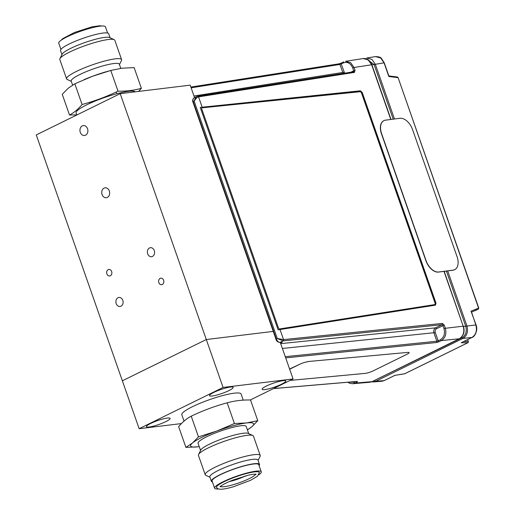 <?xml version="1.0" encoding="UTF-8"?>
<svg xmlns="http://www.w3.org/2000/svg" width="515" height="515" viewBox="0 0 515 515"><rect width="100%" height="100%" fill="white"/><g stroke="black" fill="none" stroke-linecap="round" stroke-linejoin="round"><path stroke-width="0.77" d="M120.195 93.659L206.303 339.533L122.364 380.797L36.262 134.924L120.195 93.659L190.19 85.155L194.561 97.644M250.277 399.988L293.074 378.943L223.079 387.447L206.303 339.533L273.246 331.396L206.303 339.533L122.364 380.797L139.147 428.712L181.434 423.575M163.609 280.282A3.29 2.607 -96.9 0 0 160.828 278.19A3.29 2.607 -96.9 0 0 158.633 281.769A3.29 2.607 -96.9 0 0 161.62 284.718A3.29 2.607 -96.9 0 0 163.609 280.282M111.646 271.547A3.29 2.607 -96.9 0 0 108.858 269.454A3.29 2.607 -96.9 0 0 106.669 273.034A3.29 2.607 -96.9 0 0 109.65 275.982A3.29 2.607 -96.9 0 0 111.646 271.547M122.795 300.348A4.545 3.599 -96.9 0 0 118.952 297.458A4.545 3.599 -96.9 0 0 115.92 302.402A4.545 3.599 -96.9 0 0 120.046 306.476A4.545 3.599 -96.9 0 0 122.795 300.348M154.281 250.586A4.545 3.599 -96.9 0 0 150.432 247.696A4.545 3.599 -96.9 0 0 147.406 252.64A4.545 3.599 -96.9 0 0 151.526 256.715A4.545 3.599 -96.9 0 0 154.281 250.586M87.544 128.75A4.995 3.959 -96.9 0 0 83.314 125.576A4.995 3.959 -96.9 0 0 79.986 131.01A4.995 3.959 -96.9 0 0 84.518 135.496A4.995 3.959 -96.9 0 0 87.544 128.75M109.335 190.981A4.995 3.959 -96.9 0 0 105.105 187.808A4.995 3.959 -96.9 0 0 101.777 193.241A4.995 3.959 -96.9 0 0 106.315 197.721A4.995 3.959 -96.9 0 0 109.335 190.981M264.845 389.604A12.527 2.041 160.7 0 0 278.293 385.658A12.527 2.041 160.7 0 0 285.767 380.991A12.527 2.041 160.7 0 0 273.272 383.205A12.527 2.041 160.7 0 0 262.116 389.269A12.527 2.041 160.7 0 0 264.845 389.604M212.251 395.996A12.527 2.041 160.7 0 0 225.699 392.05A12.527 2.041 160.7 0 0 233.173 387.383A12.527 2.041 160.7 0 0 220.671 389.598A12.527 2.041 160.7 0 0 209.521 395.662A12.527 2.041 160.7 0 0 212.251 395.996M149.176 426.999A12.527 2.041 160.7 0 0 162.624 423.06A12.527 2.041 160.7 0 0 170.098 418.386A12.527 2.041 160.7 0 0 157.603 420.607A12.527 2.041 160.7 0 0 146.447 426.671A12.527 2.041 160.7 0 0 149.176 426.999M293.074 378.943L280.295 342.462M223.079 387.447L139.147 428.712M199.234 446.627A33.411 5.433 -19.3 0 1 197.876 446.814L185.902 447.387L192.488 442.977L198.481 436.875L216.744 431.055L234.415 423.53L246.395 422.963A33.411 5.433 -19.3 0 1 251.784 426.793A33.411 5.433 -19.3 0 1 247.355 429.78M197.876 446.814A33.411 5.433 -19.3 0 1 192.488 442.977A33.411 5.433 -19.3 0 1 216.744 431.055A33.411 5.433 160.7 0 1 246.395 422.963L257.777 420.691L251.784 426.793L247.412 429.928M257.777 420.691L250.522 399.988C242.346 399.814 234.563 400.76 227.167 402.827C214.813 406.148 202.833 410.597 191.226 416.172L198.481 436.875M227.167 402.827L234.415 423.53M191.226 416.172C186.642 418.56 182.452 422.062 178.647 426.678L185.902 447.387M229.342 481.544A13.364 2.176 160.7 0 0 245.61 475.854M220.491 486.463A18.714 3.045 160.7 0 0 238.941 482.877A18.714 3.045 160.7 0 0 255.601 474.167M259.097 472.146A22.718 3.695 160.7 0 0 235.162 477.07A22.718 3.695 160.7 0 0 216.538 487.615L218.302 488.96L220.472 489.25C223.523 489.218 227.855 488.381 233.456 486.746L250.522 480.321L257.384 476.304L259.406 472.603A22.718 3.695 160.7 0 0 259.097 472.146M258.833 474.811A24.726 4.023 160.7 0 0 261.272 471.83A24.726 4.023 160.7 0 0 260.963 471.45A24.726 4.023 160.7 0 0 235.271 476.684A24.726 4.023 160.7 0 0 214.601 488.175A24.726 4.023 160.7 0 0 218.36 488.98M261.272 471.83L258.762 464.678A24.726 4.023 160.7 0 0 258.459 464.298A24.726 4.023 160.7 0 0 232.767 469.526A24.726 4.023 160.7 0 0 212.09 481.023L214.601 488.175M259.097 465.631A25.493 4.146 160.7 0 0 259.489 464.421A25.493 4.146 160.7 0 0 259.174 464.028A25.493 4.146 160.7 0 0 232.683 469.423A25.493 4.146 160.7 0 0 211.369 481.274A25.493 4.146 160.7 0 0 212.425 481.976M259.489 464.421L257.964 460.069A25.493 4.146 160.7 0 0 257.648 459.676A25.493 4.146 160.7 0 0 231.158 465.064A25.493 4.146 160.7 0 0 209.843 476.916L211.369 481.274M258.079 460.391L260.094 456.342A29.136 4.738 160.7 0 0 260.217 455.472A29.136 4.738 160.7 0 0 259.856 455.022A29.136 4.738 160.7 0 0 229.574 461.189A29.136 4.738 160.7 0 0 205.215 474.733A29.136 4.738 160.7 0 0 205.852 475.339L209.953 477.244M260.217 455.472L253.438 436.115A29.136 4.738 160.7 0 0 253.077 435.671A29.136 4.738 160.7 0 0 252.801 435.51A29.136 4.738 160.7 0 0 224.373 441.271A29.136 4.738 160.7 0 0 198.558 454.507A29.136 4.738 160.7 0 0 198.436 455.376L205.215 474.733M252.801 435.51L248.256 433.398A25.493 4.146 160.7 0 0 223.381 438.439A25.493 4.146 160.7 0 0 200.792 450.02L198.558 454.507M248.7 433.604L246.196 426.459A25.493 4.146 160.7 0 0 245.88 426.072A25.493 4.146 160.7 0 0 219.39 431.461A25.493 4.146 160.7 0 0 198.075 443.312L200.573 450.458M243.247 400.142L241.097 394.014A31.409 5.111 160.7 0 0 240.711 393.531A31.409 5.111 160.7 0 0 208.073 400.174A31.409 5.111 160.7 0 0 181.814 414.775L184.029 421.103M68.244 88.207L62.251 94.309L69.506 115.012C74.089 112.624 78.28 109.122 82.085 104.506L74.829 83.797L68.244 88.207M83.984 79.677A33.411 5.433 -19.3 0 1 85.033 79.233A33.411 5.433 -19.3 0 1 92.507 76.278L74.829 83.797M82.085 104.506C94.438 101.178 106.418 96.73 118.019 91.161L110.77 70.452L92.507 76.278A33.411 5.433 160.7 0 1 107.397 71.398L108.832 70.993M89.784 103.38L89.43 102.369M76.787 114.858L69.506 115.012M126.278 91.631L126.046 90.962M118.019 91.161C126.201 91.329 133.984 90.383 141.38 88.323L134.132 67.613L122.152 68.186L110.77 70.452M141.38 88.323L138.593 91.425M60.931 49.369L58.755 43.17A24.726 4.023 -19.3 0 1 80.765 31.196A24.726 4.023 -19.3 0 1 105.433 26.825L107.603 33.024M61.948 54.609L60.538 50.579A25.493 4.146 -19.3 0 1 83.23 38.239A25.493 4.146 -19.3 0 1 108.665 33.726L110.075 37.756M71.334 81.396L67.227 79.49A29.136 4.738 -19.3 0 1 66.95 79.329A29.136 4.738 -19.3 0 1 66.59 78.885L59.817 59.528A29.136 4.738 -19.3 0 1 59.933 58.659L62.167 54.172A25.493 4.146 -19.3 0 1 84.756 42.59A25.493 4.146 -19.3 0 1 109.631 37.55L114.176 39.661A29.136 4.738 -19.3 0 1 114.813 40.267L121.592 59.624A29.136 4.738 -19.3 0 1 121.469 60.493L119.454 64.542M59.933 58.659A29.136 4.738 -19.3 0 1 85.748 45.423A29.136 4.738 -19.3 0 1 114.176 39.661M66.59 78.885A29.136 4.738 -19.3 0 1 92.526 64.781A29.136 4.738 -19.3 0 1 121.592 59.624M72.621 85.072L71.218 81.067A25.493 4.146 -19.3 0 1 93.91 68.733A25.493 4.146 -19.3 0 1 119.338 64.221L120.793 68.366M76.825 114.98L76.098 112.894A31.409 5.111 -19.3 0 1 103.064 98.043A31.409 5.111 -19.3 0 1 135.207 91.837M290.061 380.424L365.109 373.388A6.013 1.062 161.3 0 0 373.15 370.897L407.108 354.198A6.013 1.062 161.3 0 0 407.803 352.395L307.687 361.562L407.803 352.395M307.764 361.781A6.013 1.062 161.3 0 0 299.717 364.272L289.591 368.998M299.717 364.272L289.668 369.216M361.704 92.835L435.407 303.296L435.993 303.155L362.219 92.481L361.704 92.835L359.863 91.155L200.245 107.416L278.151 329.87L280.025 329.529L283.546 339.597L442.385 323.414L444.258 325.12L436.501 328.712C435.246 329.536 434.847 330.83 435.297 332.587L438.188 340.833L440.447 339.72C444.097 337.319 445.263 333.559 443.943 328.448L442.932 325.551L441.986 324.701L283.147 340.885L277.276 338.516L283.546 339.597A1.004 0.779 84.2 0 1 283.147 340.885L279.986 342.443L282.214 342.25L280.514 343.087M444.258 325.12L445.269 328.016C446.73 333.72 445.43 337.904 441.368 340.582L439.108 341.696A1.004 0.592 -116.2 0 1 438.188 340.833L436.855 341.233L433.978 333.018C433.379 330.675 433.913 328.95 435.581 327.849L441.986 324.701A1.004 0.779 84.2 0 0 442.385 323.414M439.108 341.696L436.45 342.52A1.004 0.779 -95.8 0 0 436.855 341.233L285.271 356.676M434.853 305.286L435.407 303.296M194.322 97.837C192.996 98.268 192.655 99.607 193.286 101.841L276.33 338.979C277.25 341.188 278.473 342.34 279.986 342.443A1.004 0.805 85.1 0 1 279.754 342.507L282.214 342.25M350.908 72.19L353.721 70.806L352.704 67.909C350.58 63.191 347.509 61.517 343.499 62.882L339.926 64.452L191.117 87.801M353.721 70.806L353.425 71.823A1.004 0.785 -98.9 0 1 353.605 71.765L353.605 71.765A1.004 0.785 -98.9 0 1 354.481 72.396L355.041 70.375L353.721 70.806M343.138 73.407L339.926 64.452A1.004 0.785 81.1 0 0 339.057 63.821L341.406 63.017A1.004 0.592 63.8 0 0 341.239 63.995L344.625 73.175M343.499 62.882A1.004 0.592 63.8 0 1 343.66 61.909L343.769 61.877A1.004 0.592 63.8 0 0 343.66 61.909L341.406 63.017A1.004 0.592 63.8 0 1 341.509 62.985L338.87 63.879A1.004 0.785 81.1 0 1 339.057 63.821L190.859 87.067M390.801 119.474L371.624 64.723L368.167 59.862L363.159 58.549L345.559 61.304L350.657 62.695L354.03 67.478L352.704 67.909M354.481 72.396L198.545 96.859C196.962 97.335 195.526 98.841 194.232 101.378C194.895 98.5 195.983 96.801 197.49 96.286L197.67 96.228A1.004 0.785 -98.9 0 0 197.49 96.286M200.245 107.416L360.378 90.801L362.219 92.481M356.406 381.518A1.004 0.592 -116.2 0 0 357.133 381.995L354.88 383.102L372.075 381.634A1.004 0.592 63.8 0 0 372.197 381.602L369.854 382.259L372.075 381.634L459.29 338.761C463.41 336.102 464.71 331.918 463.191 326.188L444.207 271.347M435.993 303.155L435.439 305.15L280.025 329.529M363.159 58.549L363.159 58.549C367.053 58.189 369.95 60.255 371.856 64.742L354.03 67.478L355.041 70.375M282.709 98.713L281.93 99.092M285.207 98.455L284.435 98.835M366.397 58.852L374.083 64.529L393.215 119.165M446.408 271.064L465.702 326.162C467.047 331.39 465.856 335.233 462.122 337.692L373.098 381.158M348.822 382.169L353.953 382.246A1.004 0.592 -116.2 0 0 354.88 383.102L352.653 383.727L369.854 382.259M357.133 381.995L357.384 381.39A1.004 0.805 85.1 0 1 357.159 381.454L357.159 381.454A1.004 0.805 85.1 0 1 356.914 381.435M281.415 342.321L281.808 342.333M467.987 342.578A1.004 0.592 -116.2 0 1 467.8 342.771A1.004 0.592 -116.2 0 1 467.678 342.81L461.221 342.733L471.92 337.473C475.989 334.795 477.289 330.604 475.828 324.907L471.553 312.084A1.004 0.592 -116.2 0 1 471.618 312.051A1.004 0.592 -116.2 0 1 471.637 312.045M465.708 326.182L476.053 324.926L471.019 311.176L478.583 308.099M317.749 95.442L318.521 95.063M471.656 312.032L478.223 309.18A1.004 0.592 63.8 0 0 478.235 309.174L475.229 310.648A1.004 0.567 65.6 0 1 475.197 310.661L475.21 310.654A1.004 0.592 63.8 0 0 475.229 310.648L478.223 309.18A1.004 0.798 66.5 0 0 478.512 307.912L398.095 77.656L478.738 307.938M389.018 76.066L388.838 76.503L397.863 77.63A1.004 0.747 -82.9 0 0 397.271 76.993L389.25 75.988L388.728 75.57L388.838 76.503L384.029 62.772L380.656 57.989L375.557 56.599L366.796 57.976L371.901 59.36L375.268 64.15L394.477 119.004M394.606 375.48L395.147 375.3M384.422 380.488A1.004 0.592 -116.2 0 1 384.319 380.566L381.963 381.222L384.19 380.604L394.896 375.338L404.771 373.729L467.678 342.81A1.004 0.882 90.7 0 0 468.18 341.509L467.536 339.655M285.703 98.404L284.93 98.79M447.677 270.903L466.905 325.815C468.367 331.512 467.066 335.703 463.004 338.381L375.635 381.332L373.407 381.956L371.605 381.86M360.204 91.715L202.234 107.802A1.339 0.805 63.6 0 0 201.828 109.154L278.396 327.785A1.339 0.805 63.6 0 0 279.671 328.924L434.75 304.59A1.339 0.805 63.6 0 0 434.892 304.545A1.339 0.805 63.6 0 0 435.123 303.238L361.446 92.855A1.339 0.805 63.6 0 0 360.204 91.715M279.671 328.924L434.75 304.59M201.828 109.154L278.396 327.785M383.842 120.677A13.364 8.04 63.6 0 0 383.759 120.716A13.364 8.04 63.6 0 0 381.448 133.752L425.905 260.706A13.364 8.04 63.6 0 0 438.523 272.081L452.981 270.214A13.364 8.04 63.6 0 0 454.571 269.738A13.364 8.04 63.6 0 0 454.655 269.699M385.516 120.156A13.364 8.04 63.6 0 0 383.926 120.639A13.364 8.04 63.6 0 0 381.615 133.668L426.072 260.622A13.364 8.04 63.6 0 0 438.69 271.997L453.149 270.13A13.364 8.04 63.6 0 0 454.739 269.654A13.364 8.04 63.6 0 0 457.05 256.618L412.592 129.671A13.364 8.04 63.6 0 0 399.975 118.289L385.516 120.156M372.306 381.525A1.004 0.592 63.8 0 1 372.197 381.602L459.419 338.722A1.004 0.592 63.8 0 1 459.29 338.761L441.368 340.582A1.004 0.592 -116.2 0 1 440.447 339.72M435.297 332.587L282.4 348.462M436.501 328.712A1.004 0.592 63.8 0 0 435.581 327.849L280.707 343.634M279.754 342.507C277.534 341.999 276.278 340.911 275.989 339.237L277.276 338.516L194.232 101.378L192.945 102.099C192.327 100.573 192.649 99.195 193.91 97.966L197.026 96.434M344.129 72.242L193.994 96.009M341.509 62.985L343.569 61.974M202.067 106.927L198.545 96.859A1.004 0.785 -98.9 0 0 197.67 96.228L353.605 71.765M443.994 271.379L463.191 326.188L443.943 328.448M463.423 326.214C465.013 331.712 463.68 335.877 459.419 338.722A1.004 0.592 63.8 0 0 459.535 338.632M280.334 98.951L279.555 99.337M371.869 64.781L374.083 64.529M463.487 326.413L465.702 326.162M460.713 337.898L462.122 337.692M373.909 380.759L374.778 380.63A1.004 0.592 -116.2 0 0 375.635 381.332L384.19 380.604A1.004 0.592 -116.2 0 0 384.319 380.566L394.754 375.435M353.953 382.246L355.221 381.621M273.529 388.548L357.384 381.39M436.45 342.52L285.696 357.88M472.165 337.344A1.004 0.592 -116.2 0 1 472.049 337.434A1.004 0.592 -116.2 0 1 471.92 337.473L463.004 338.381A1.004 0.592 63.8 0 1 462.148 337.679M314.491 95.777L315.27 95.391M313.011 95.623L312.238 96.002M374.077 64.517L384.254 62.798L388.728 75.57M290.988 97.869L290.209 98.249M293.601 97.902L294.38 97.522M404.455 373.787A1.004 0.676 -99.2 0 0 404.616 373.787A1.004 0.676 -99.2 0 0 404.771 373.729A1.004 0.592 -116.2 0 0 404.899 373.697A1.004 0.592 -116.2 0 0 405.002 373.62M468.219 341.651L463.867 341.458M220.253 486.102L220.163 486.823L221.405 485.735C223.722 484.106 227.482 482.252 232.677 480.16L248.764 475.075C256.785 473.485 256.296 474.463 256.077 474.244L255.929 474.161M85.033 79.233L84.685 79.374M116.828 93.736L116.223 92.005M91.599 102.569L91.322 101.777M61.195 40.189L62.676 38.664L74.385 32.522L91.734 26.896L99.601 25.75L101.667 26.02M391.014 119.448L371.856 64.742M347.792 382.252L349.84 383.36L352.646 383.727M273.42 388.606L357.204 381.448M275.989 339.237L192.945 102.099M476.053 324.926C478.332 330.521 474.476 337.029 472.049 337.434L461.614 342.565M384.254 62.798L381.512 58.549C380.881 57.332 378.898 56.682 375.557 56.605M467.633 339.61L468.309 341.542A1.004 1.004 0 0 1 467.8 342.771L404.899 373.697A1.004 1.004 0 0 1 404.616 373.787L395.031 375.345M381.969 381.222L373.407 381.956M384.151 62.766L383.656 61.839"/></g></svg>
